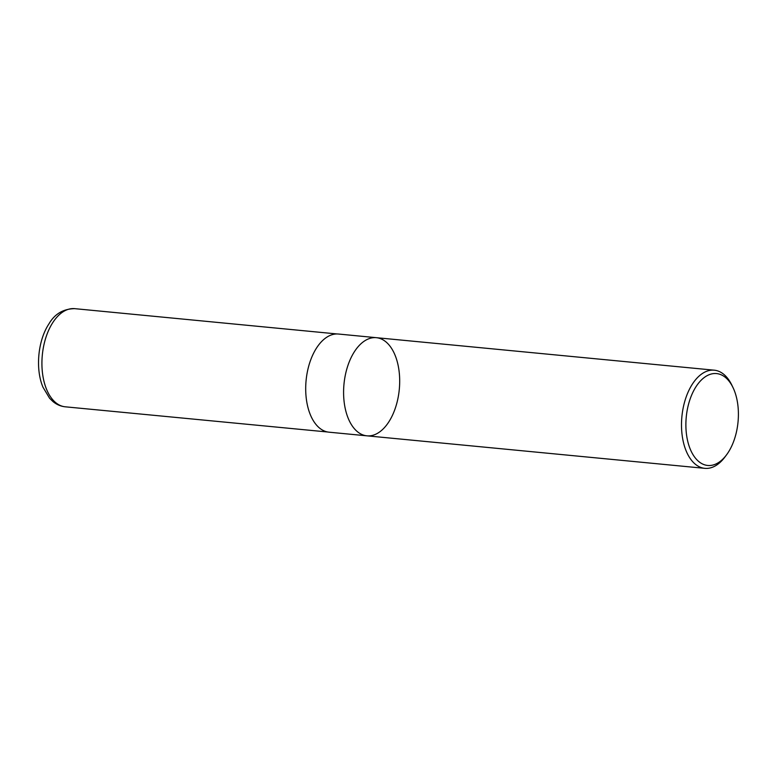 <?xml version="1.0" encoding="UTF-8"?>
<svg xmlns="http://www.w3.org/2000/svg" width="777" height="777" viewBox="0 0 777 777"><rect width="100%" height="100%" fill="white"/><g stroke="black" fill="none" stroke-linecap="round" stroke-linejoin="round"><path stroke-width="1.17" d="M738.15 407.925A46.144 26 -84.5 0 1 726.573 454.807A46.144 26 -84.5 0 1 690.539 449.834A46.144 26 -84.5 0 1 696.716 385.635A46.144 26 -84.5 0 1 733.032 387.626A46.144 26 -84.5 0 1 738.15 407.925M726.573 454.807L724.96 456.963A49.301 27.787 -84.5 0 1 704.826 468.346A49.301 27.787 -84.5 0 1 681.769 431.653A49.301 27.787 -84.5 0 1 714.277 370.192A49.301 27.787 -84.5 0 1 731.866 385.198L733.032 387.626M343.861 399.145A49.301 27.787 95.5 0 0 366.919 435.829A49.301 27.787 -84.5 0 1 343.861 399.145A49.301 27.787 -84.5 0 1 376.359 337.684A49.301 27.787 95.5 0 0 343.861 399.145M305.973 395.503A49.301 27.787 -84.5 0 1 338.481 334.032L376.359 337.684A49.301 27.787 -84.5 0 1 399.291 389.413A49.301 27.787 -84.5 0 1 366.919 435.829L329.04 432.187A49.301 27.787 -84.5 0 1 305.973 395.503M65.249 406.808A49.301 27.787 -84.5 0 1 42.317 355.07A49.301 27.787 -84.5 0 1 74.689 308.654C63.335 308.848 54.759 313.908 48.97 323.824C37.772 340.714 35.276 369.075 42.958 387.169L49.573 398.222L52.894 401.486C56.575 404.555 60.693 406.332 65.249 406.808L327.729 432.002M714.277 370.192L376.359 337.684M704.826 468.346L366.919 435.829M337.16 333.964L74.689 308.654"/></g></svg>
